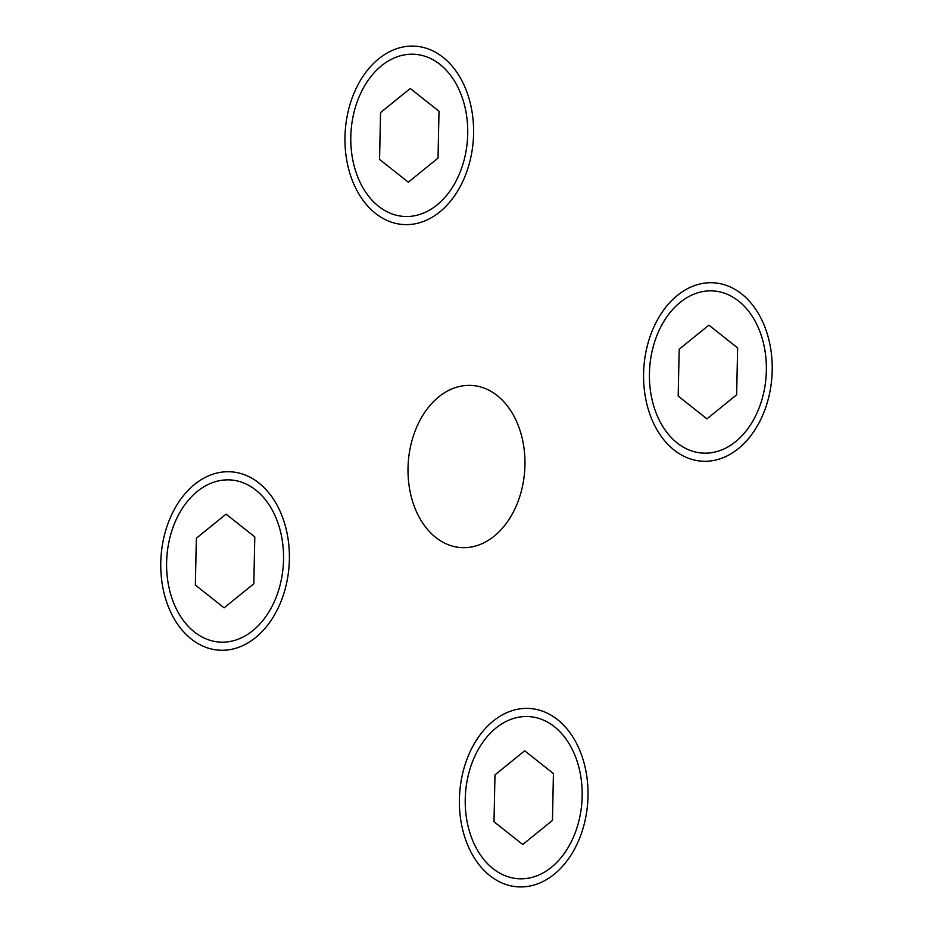 <?xml version="1.0" encoding="UTF-8"?>
<svg xmlns="http://www.w3.org/2000/svg" width="933" height="933" viewBox="0 0 933 933"><rect width="100%" height="100%" fill="white"/><g stroke="black" fill="none" stroke-linecap="round" stroke-linejoin="round"><path stroke-width="1.4" d="M653.158 328.614A89.381 64.19 -86.1 0 1 764.535 326.118A89.381 64.19 -86.1 0 1 706.036 461.275A89.381 64.19 -86.1 0 1 653.158 328.614M658.138 332.556A81.253 58.359 -86.1 0 1 759.38 330.282A81.253 58.359 -86.1 0 1 706.211 453.158A81.253 58.359 -86.1 0 1 658.138 332.556M737.63 347.916L736.65 394.776L706.934 418.859L678.198 396.093L679.177 349.234L708.893 325.151L737.63 347.916M473.941 758.214A81.253 58.359 -86.1 0 1 575.183 755.94A81.253 58.359 -86.1 0 1 522.014 878.804A81.253 58.359 -86.1 0 1 473.941 758.214M468.972 754.261A89.381 64.19 -86.1 0 1 580.338 751.765A89.381 64.19 -86.1 0 1 521.85 886.921A89.381 64.19 -86.1 0 1 468.972 754.261M553.432 773.562L552.453 820.422L522.737 844.505L494 821.74L494.98 774.88L524.696 750.797L553.432 773.562M359.508 95.901A81.253 58.359 -86.1 0 1 460.75 93.638A81.253 58.359 -86.1 0 1 407.581 216.503A81.253 58.359 -86.1 0 1 359.508 95.901M354.54 91.959A89.381 64.19 -86.1 0 1 465.905 89.463A89.381 64.19 -86.1 0 1 407.418 224.62A89.381 64.19 -86.1 0 1 354.54 91.959M439 111.26L438.02 158.12L408.304 182.203L379.568 159.438L380.547 112.578L410.263 88.495L439 111.26M170.342 517.605A89.381 64.19 -86.1 0 1 281.708 515.109A89.381 64.19 -86.1 0 1 223.22 650.266A89.381 64.19 -86.1 0 1 170.342 517.605M175.322 521.559A81.253 58.359 -86.1 0 1 276.565 519.284A81.253 58.359 -86.1 0 1 223.384 642.161A81.253 58.359 -86.1 0 1 175.322 521.559M254.802 536.907L253.823 583.766L224.107 607.85L195.37 585.084L196.35 538.224L226.066 514.141L254.802 536.907M416.724 427.057A81.253 58.359 -86.1 0 1 517.967 424.783A81.253 58.359 -86.1 0 1 464.797 547.659A81.253 58.359 -86.1 0 1 416.724 427.057"/></g></svg>
